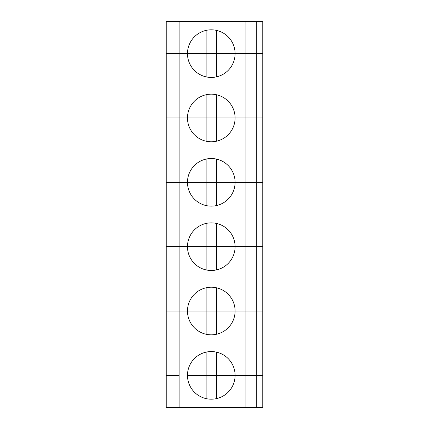 <?xml version="1.0" encoding="UTF-8"?>
<svg xmlns="http://www.w3.org/2000/svg" width="429" height="429" viewBox="0 0 429 429"><rect width="100%" height="100%" fill="white"/><g stroke="black" fill="none" stroke-linecap="round" stroke-linejoin="round"><path stroke-width="0.64" d="M256.327 407.55L245.93 407.55L245.93 375.375L262.762 375.375L262.762 407.55L256.327 407.55L256.327 375.375L262.762 375.375L262.762 311.025L216.431 311.025L262.762 311.025L262.762 246.675L216.431 246.675L262.762 246.675L262.762 182.325L216.431 182.325L262.762 182.325L262.762 117.975L216.431 117.975L262.762 117.975L262.762 53.625L216.431 53.625L216.431 30.379M216.431 398.621L216.431 375.375L256.327 375.375L256.327 53.625L235.092 53.625A23.809 23.809 0 0 0 211.282 29.816A23.809 23.809 0 0 0 187.473 53.625L179.107 53.625L179.107 21.45L245.93 21.45L245.93 375.375L235.092 375.375A23.809 23.809 0 0 0 211.282 351.566A23.809 23.809 0 0 0 187.473 375.375L206.135 375.375L206.135 398.621M216.431 352.129L216.431 375.375L206.135 375.375L235.092 375.375A23.809 23.809 0 0 1 211.282 399.185A23.809 23.809 0 0 1 187.473 375.375L206.135 375.375L206.135 352.129M179.107 375.375L166.238 375.375L166.238 407.55L179.107 407.55L179.107 53.625L166.238 53.625L166.238 117.975L179.107 117.975L166.238 117.975L166.238 182.325L179.107 182.325L166.238 182.325L166.238 246.675L179.107 246.675L166.238 246.675L166.238 311.025L179.107 311.025L166.238 311.025L166.238 375.375L179.107 375.375M179.107 407.55L245.93 407.55M187.473 311.025L179.107 311.025L187.473 311.025A23.809 23.809 0 0 0 211.282 334.834A23.809 23.809 0 0 0 235.092 311.025A23.809 23.809 0 0 0 211.282 287.216A23.809 23.809 0 0 0 187.473 311.025L206.135 311.025L187.473 311.025M206.135 287.779L206.135 311.025L216.431 311.025L206.135 311.025L206.135 334.271M216.431 334.271L216.431 287.779M187.473 246.675L179.107 246.675L187.473 246.675A23.809 23.809 0 0 0 211.282 270.484A23.809 23.809 0 0 0 235.092 246.675A23.809 23.809 0 0 0 211.282 222.866A23.809 23.809 0 0 0 187.473 246.675L206.135 246.675L187.473 246.675M206.135 223.429L206.135 246.675L216.431 246.675L206.135 246.675L206.135 269.921M216.431 269.921L216.431 223.429M187.473 182.325L179.107 182.325L187.473 182.325A23.809 23.809 0 0 0 211.282 206.135A23.809 23.809 0 0 0 235.092 182.325A23.809 23.809 0 0 0 211.282 158.516A23.809 23.809 0 0 0 187.473 182.325L206.135 182.325L187.473 182.325M206.135 159.079L206.135 182.325L216.431 182.325L206.135 182.325L206.135 205.571M216.431 205.571L216.431 159.079M187.473 117.975L179.107 117.975L187.473 117.975A23.809 23.809 0 0 0 211.282 141.784A23.809 23.809 0 0 0 235.092 117.975A23.809 23.809 0 0 0 211.282 94.165A23.809 23.809 0 0 0 187.473 117.975L206.135 117.975L187.473 117.975M206.135 94.729L206.135 117.975L216.431 117.975L206.135 117.975L206.135 141.221M216.431 141.221L216.431 94.729M206.135 30.379L206.135 53.625L187.473 53.625A23.809 23.809 0 0 0 211.282 77.434A23.809 23.809 0 0 0 235.092 53.625L206.135 53.625L206.135 76.871M216.431 76.871L216.431 53.625L166.238 53.625L166.238 21.45L179.107 21.45M256.327 21.45L256.327 53.625L262.762 53.625L262.762 21.45L245.93 21.45"/></g></svg>

